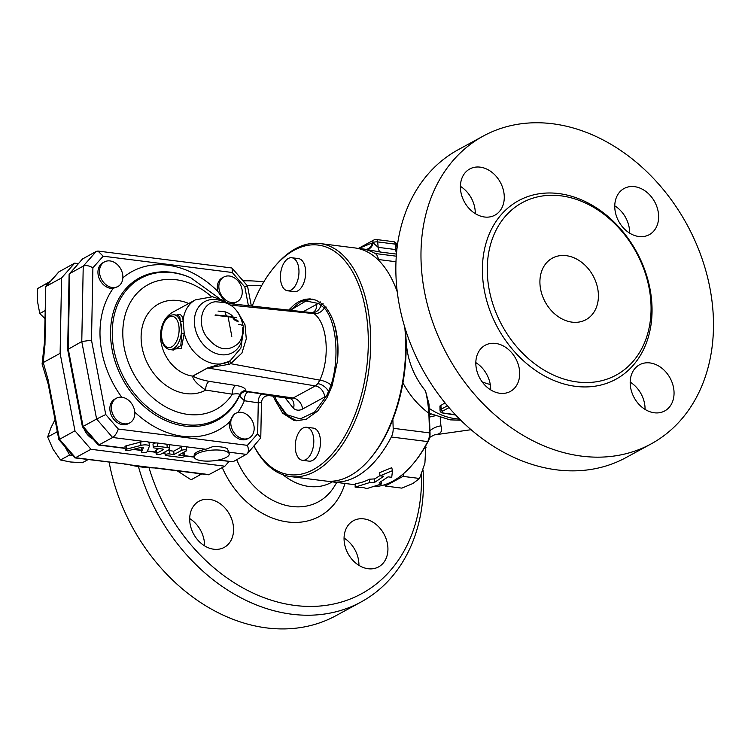 <?xml version="1.0" encoding="UTF-8"?>
<svg xmlns="http://www.w3.org/2000/svg" width="751" height="751" viewBox="0 0 751 751"><rect width="100%" height="100%" fill="white"/><g stroke="black" fill="none" stroke-linecap="round" stroke-linejoin="round"><path stroke-width="1.13" d="M540.053 285.23A35.062 27.289 -118.6 0 1 552.379 258.128A35.062 27.289 -118.6 0 1 593.121 275.852A35.062 27.289 -118.6 0 1 585.949 319.691A35.062 27.289 -118.6 0 1 540.053 285.23M490.272 384.474A56.1 43.661 -118.6 0 1 482.076 381.78M490.694 389.891A26.294 20.465 61.4 0 0 475.824 362.611M645.053 409.398A26.294 20.465 61.4 0 0 644.949 406.422A26.294 20.465 61.4 0 0 630.183 382.118M629.629 233.12A26.294 20.465 61.4 0 0 614.759 205.84M475.27 213.613A26.294 20.465 61.4 0 0 475.167 210.637A26.294 20.465 61.4 0 0 460.401 186.332M651.126 443.897L625.996 457.594A175.312 136.438 -118.6 0 1 396.566 285.267A175.312 136.438 -118.6 0 1 458.185 149.731L483.325 136.025A175.312 136.438 -118.6 0 1 687.015 224.652A175.312 136.438 -118.6 0 1 651.145 443.888A175.312 136.438 -118.6 0 1 421.696 271.571A175.312 136.438 -118.6 0 1 483.315 136.034M487.662 278.612A98.174 76.405 -118.6 0 1 522.17 202.714A98.174 76.405 -118.6 0 1 636.247 252.336A98.174 76.405 -118.6 0 1 616.158 375.106A98.174 76.405 -118.6 0 1 487.662 278.612M460.504 189.318A26.294 20.465 -118.6 0 1 469.75 168.984A26.294 20.465 -118.6 0 1 500.307 182.277A26.294 20.465 -118.6 0 1 494.918 215.161A26.294 20.465 -118.6 0 1 460.504 189.318M634.52 186.652A26.294 20.465 -118.6 0 1 657.266 207.943A26.294 20.465 -118.6 0 1 649.286 234.669A26.294 20.465 -118.6 0 1 618.73 221.376A26.294 20.465 -118.6 0 1 624.109 188.492A26.294 20.465 -118.6 0 1 634.52 186.652M673.947 390.614A26.294 20.465 -118.6 0 1 664.701 410.947A26.294 20.465 -118.6 0 1 634.154 397.654A26.294 20.465 -118.6 0 1 639.533 364.77A26.294 20.465 -118.6 0 1 673.947 390.614M499.941 393.28A26.294 20.465 -118.6 0 1 477.195 371.989A26.294 20.465 -118.6 0 1 485.174 345.263A26.294 20.465 -118.6 0 1 515.73 358.556A26.294 20.465 -118.6 0 1 510.342 391.44A26.294 20.465 -118.6 0 1 499.941 393.28M247.107 285.493A168.299 130.984 -118.6 0 1 261.564 285.793M421.433 474.266A168.299 130.984 -118.6 0 1 307.666 606.404A168.299 130.984 -118.6 0 1 149.13 468.108M209.445 499.377A26.294 20.465 -118.6 0 1 232.2 520.668A26.294 20.465 -118.6 0 1 224.211 547.395A26.294 20.465 -118.6 0 1 193.655 534.092A26.294 20.465 -118.6 0 1 199.043 501.208A26.294 20.465 -118.6 0 1 209.445 499.377M344.165 541.049A26.294 20.465 -118.6 0 1 353.402 520.715A26.294 20.465 -118.6 0 1 383.958 534.008A26.294 20.465 -118.6 0 1 378.579 566.902A26.294 20.465 -118.6 0 1 344.165 541.049M332.355 481.87L331.144 482.527A56.1 43.661 -118.6 0 1 282.967 474.773M138.597 467.141A175.312 136.438 61.4 0 0 361.137 601.955A175.312 136.438 61.4 0 0 423.038 469.966M263.761 281.972A175.312 136.438 61.4 0 0 243.099 280.865M361.137 601.955L335.997 615.66A175.312 136.438 -118.6 0 1 109.139 462.212M358.922 565.353A26.294 20.465 61.4 0 0 358.818 562.377A26.294 20.465 61.4 0 0 344.061 538.073M204.563 545.846A26.294 20.465 61.4 0 0 189.693 518.565M358.096 248.487A117.456 64.323 97.2 0 1 361.315 248.741A117.456 64.323 97.2 0 1 375.275 253.538A10.523 5.764 97.2 0 1 378.41 259.527L378.504 260.175M361.315 248.741L365.268 249.257A117.456 64.323 97.2 0 1 366.084 249.398A7.012 5.867 100.3 0 0 372.9 243.193A124.478 68.163 -82.8 0 0 372.036 243.042L358.527 248.506M366.084 249.398L380.691 252.092A7.012 3.839 97.2 0 1 378.166 247.351L372.843 242.601A3.511 1.08 -5 0 1 377.687 241.916L395.157 244.122L395.627 249.557A7.012 3.839 -82.8 0 0 396.556 252.815M392.857 419.405L393.177 428.295A10.523 5.764 97.2 0 1 391.327 436.998A117.456 64.323 97.2 0 1 331.858 481.813A117.456 64.323 97.2 0 1 328.675 481.26M365.268 249.257A7.012 5.867 98.9 0 0 372.036 243.042L372.843 242.601A3.511 2.732 61.4 0 1 374.082 239.888L358.302 248.497M404.77 327.239A117.456 64.323 97.2 0 1 404.949 329.163A117.456 64.323 97.2 0 1 370.816 457.857L371.811 456.646A115.71 63.366 -82.8 0 0 405.437 329.877A115.71 63.366 -82.8 0 0 405.38 329.201M397.185 291.285A115.71 63.366 -82.8 0 0 393.749 283.061L393.083 281.634A117.456 64.323 97.2 0 1 397.26 291.895M370.816 457.857A117.456 64.323 97.2 0 1 325.455 480.997L290.524 476.585A117.456 64.323 -82.8 0 0 370.018 324.751A117.456 64.323 -82.8 0 0 319.982 243.521A117.456 64.323 -82.8 0 0 274.622 266.671L273.627 267.882A115.71 63.366 97.2 0 1 367.596 325.099A115.71 63.366 97.2 0 1 330.083 456.289A115.71 63.366 97.2 0 1 254.045 446.141M319.982 243.521L354.904 247.933A117.456 64.323 97.2 0 1 393.083 281.634M253.988 446.207A117.456 64.323 -82.8 0 0 290.524 476.585M448.6 413.839L448.6 413.839A1.755 0.958 -82.8 0 0 448.967 413.754L444.273 413.163A1.755 0.958 97.2 0 1 443.907 413.238L455.66 415.012M455.491 414.834L448.967 413.754M444.273 413.163A5.257 1.615 -5 0 1 442.808 411.032A1.755 1.361 -118.6 0 1 441.203 409.182A7.012 2.159 175 0 0 440.039 410.534L439.936 406.009L445.014 402.874M402.94 382.907C409.642 395.326 418.279 405.446 428.859 413.247C428.201 404.629 427.075 397.157 425.479 390.849C413.388 375.998 406.929 358.94 406.094 339.677L406.038 339.715M406.094 339.677L406.019 339.142M428.859 413.247L429.553 432.886A10.523 5.764 97.2 0 1 427.713 441.588A117.456 64.323 97.2 0 1 413.604 463.264A117.456 64.323 97.2 0 1 375.35 486.592M429.375 414.899L430.99 414.13L429.384 415.012M381.377 484.019L366.751 488.61L363.249 487.521L355.11 487.136L369.736 482.546L374.805 482.255L383.723 476.294L380.081 475.834L392.482 470.67L391.722 477.307L388.089 476.847L379.18 482.799L381.377 484.019L381.198 481.644M380.081 475.834L379.537 472.679L391.75 467.695L392.482 470.67M355.11 487.136L355.289 483.653A117.456 64.323 -82.8 0 0 369.483 479.204L374.524 478.922A117.456 64.323 -82.8 0 0 380.025 475.496M374.524 478.922L374.805 482.255M369.483 479.204L369.736 482.546M429.459 417.18A17.536 9.904 -178 0 1 434.942 415.876M429.938 430.708A17.536 13.884 160.6 0 1 440.95 425.873L440.189 417.734M429.675 437.392L434.247 434.951A17.536 16.09 -103.6 0 1 436.049 434.632C441.081 433.684 442.714 430.764 440.95 425.873M434.247 434.951L436.049 434.632M413.604 463.264L414.599 462.053A115.71 63.366 -82.8 0 0 428.492 440.706A8.768 4.797 -82.8 0 0 430.032 433.458L428.99 404.066L425.479 390.849M295.34 448.788A16.653 9.125 -82.8 0 0 302.437 460.307A16.653 9.125 -82.8 0 0 313.571 444.921A16.653 9.125 -82.8 0 0 306.605 427.263A16.653 9.125 -82.8 0 0 295.34 448.788M306.605 427.263L313.298 428.108A16.653 9.125 97.2 0 1 320.264 445.775A16.653 9.125 97.2 0 1 309.13 461.152L302.428 460.307M403.597 473.59L403.015 476.378L385.282 486.038L401.851 488.131L412.778 483.56L419.574 478.471L424.916 463.123L425.817 445.625M385.282 486.038L384.615 484.742M403.015 476.378L419.574 478.471M424.963 447.108L426.127 447.249M280.508 279.269A16.653 9.125 97.2 0 1 291.773 257.743A16.653 9.125 97.2 0 1 298.738 275.41A16.653 9.125 97.2 0 1 287.605 290.787A16.653 9.125 97.2 0 1 280.508 279.269M291.773 257.743L298.476 258.588A16.653 9.125 97.2 0 1 305.432 276.255A16.653 9.125 97.2 0 1 294.298 291.632L287.605 290.787M129.82 422.86L128.271 423.705A14.025 10.918 -118.6 0 1 111.974 416.608A14.025 10.918 -118.6 0 1 114.847 399.072L116.396 398.227A14.025 10.918 -118.6 0 1 121.944 397.251A14.025 10.918 -118.6 0 1 134.26 409.239A14.025 10.918 -118.6 0 1 129.82 422.86A14.025 10.918 -118.6 0 1 113.523 415.763A14.025 10.918 -118.6 0 1 116.396 398.227M249.191 437.946L247.642 438.791A14.025 10.918 -118.6 0 1 234.979 436.312A14.025 10.918 -118.6 0 1 229.299 422.287L234.331 414.101L235.767 413.313A14.025 10.918 -118.6 0 1 238.94 412.318A14.025 10.918 -118.6 0 1 252.965 422.325A14.025 10.918 -118.6 0 1 249.191 437.946A14.025 10.918 -118.6 0 1 230.839 424.155A14.025 10.918 -118.6 0 1 235.767 413.313M237.973 320.996A7.012 6.693 -178.2 0 1 232.988 317.786L233.026 317.222C232.453 315.345 229.806 313.533 225.084 311.768L218.034 311.074M228.229 303.47L311.74 312.632A10.523 8.796 94.6 0 0 311.825 312.641L314.002 313.627C327.389 322.986 330.44 357.598 319.823 380.137L317.833 383.648L315.345 385.911L207.661 367.99A7.012 5.454 61.4 0 0 207.529 367.971L192.631 376.101C192.979 379.753 197.344 384.409 205.727 390.079L232.294 394.181C236.809 393.562 239.316 393.702 239.794 394.604L239.804 396.228L244.357 400.734A7.012 3.793 98.7 0 1 248.018 391.872L245.924 391.271A7.012 6.552 -30.7 0 0 239.804 396.228M252.195 306.108A115.71 63.366 97.2 0 1 273.627 267.882M288.628 310.107L294.73 304.305L299.095 301.489L305.009 299.302L310.05 298.87L316.143 300.203L321.728 303.526L325.296 306.962C328.976 311.196 331.923 316.715 334.139 323.503A61.357 33.598 -82.8 0 1 337.443 361.362L332.177 385.601L327.014 397.645L317.692 411.05L306.089 419.358L296.091 420.738L293.688 420.269L282.695 413.219L274.462 399.081L273.458 396.218M393.655 241.7A3.511 1.924 97.2 0 1 395.157 244.122A3.511 1.08 -5 0 1 396.716 244.873A3.511 3.511 0 0 0 393.655 241.7L376.195 239.494A3.511 1.924 -82.8 0 1 377.687 241.916L378.166 247.351L395.627 249.557L397.026 248.356A7.012 6.994 -23.4 0 1 396.997 248.177M312.247 299.105L300.898 301.536L290.168 310.276M327.755 396.181L326.741 395.58L314.491 412.149L300.259 418.917L286.675 414.665L276.302 400.18L285.596 414.834L296.842 420.823M337.443 361.362C338.288 347.337 337.18 334.721 334.139 323.503M147.149 451.689L149.308 446.441A5.614 1.727 175 0 0 149.355 446.169A5.614 1.727 175 0 0 140.944 445.39L126.666 449.098A2.807 0.864 175 0 0 125.286 449.98A2.807 0.864 175 0 0 129.491 450.375L140.69 447.455A1.755 0.535 -5 0 1 143.319 447.699A1.755 0.535 -5 0 1 143.3 447.793L141.61 451.905A2.807 0.864 175 0 0 141.582 452.046A2.807 0.864 175 0 0 144.239 452.675A2.807 0.864 175 0 0 147.149 451.689M149.355 446.169L149.064 442.846A5.614 1.727 -5 0 0 148.003 441.954A5.614 1.727 175 0 0 144.755 441.55A5.614 1.727 -5 0 0 140.653 442.067L140.944 445.39M125.286 449.98L124.995 446.657A2.807 0.864 -5 0 1 126.375 445.775L140.653 442.067M141.338 448.854A2.807 0.864 -5 0 1 141.291 448.713A2.807 0.864 -5 0 1 141.319 448.582L141.845 447.296M180.09 457.35L166.412 455.622A2.807 0.864 -5 0 1 165.164 455.022A2.807 0.864 -5 0 1 166.6 454.13A2.807 0.864 -5 0 1 169.501 453.933L174.016 454.505L181.554 450.393A2.807 0.864 -5 0 1 184.652 449.793A2.807 0.864 -5 0 1 186.68 450.44A2.807 0.864 -5 0 1 186.21 450.985L178.672 455.087L183.178 455.66A2.807 0.864 -5 0 1 184.427 456.261A2.807 0.864 -5 0 1 182.991 457.152A2.807 0.864 -5 0 1 180.09 457.35M167.332 450.619A2.807 0.864 -5 0 1 169.21 450.609L173.725 451.182L181.263 447.07A2.807 0.864 -5 0 1 183.817 446.488A2.807 0.864 -5 0 1 186.07 446.77A2.807 0.864 -5 0 1 186.389 447.117L186.68 450.44M183.497 452.459A2.807 0.864 -5 0 1 184.136 452.937L184.427 456.261M173.725 451.182L174.016 454.505M161.258 453.933L168.806 449.821A5.614 1.727 175 0 0 169.735 448.741A5.614 1.727 175 0 0 167.238 447.549L157.635 446.329A2.807 0.864 175 0 0 154.734 446.526A2.807 0.864 175 0 0 153.288 447.418A2.807 0.864 175 0 0 154.537 448.018L162.685 449.051A1.755 0.535 -5 0 1 163.465 449.427A1.755 0.535 -5 0 1 163.174 449.755L156.602 453.341A2.807 0.864 175 0 0 156.142 453.876A2.807 0.864 175 0 0 158.161 454.524A2.807 0.864 175 0 0 161.258 453.933M169.735 448.741L169.444 445.418A5.614 1.727 -5 0 0 168.374 444.536A5.614 1.727 175 0 0 166.947 444.226L157.344 443.006A2.807 0.864 175 0 0 156.02 442.968A2.807 0.864 -5 0 0 152.997 444.094L153.288 447.418M156.142 453.876L155.851 450.553A2.807 0.864 -5 0 1 156.311 450.018L158.959 448.572M231.721 302.606A14.025 10.918 -118.6 0 1 219.405 290.618A14.025 10.918 -118.6 0 1 223.845 276.997A14.025 10.918 -118.6 0 1 240.142 284.085A14.025 10.918 -118.6 0 1 237.269 301.62A14.025 10.918 -118.6 0 1 231.721 302.606M237.269 301.62L235.72 302.465A14.025 10.918 -118.6 0 1 227.741 302.86L226.915 302.512M224.277 300.841L217.856 291.454A14.025 10.918 -118.6 0 1 222.296 277.832L223.845 276.997M122.826 275.692A14.025 10.918 -118.6 0 1 117.898 286.535A14.025 10.918 -118.6 0 1 114.725 287.539A14.025 10.918 -118.6 0 1 100.69 277.523A14.025 10.918 -118.6 0 1 104.473 261.911A14.025 10.918 -118.6 0 1 122.826 275.692M117.898 286.535L113.176 288.375A14.025 10.918 -118.6 0 1 99.151 278.368A14.025 10.918 -118.6 0 1 102.925 262.747L104.473 261.911M50.57 281.203L37.578 288.562L37.55 301.649L39.765 313.514L44.919 318.555M55.03 419.687L51.068 427.488L47.67 436.988L52.955 449.098L60.484 459.978L70.284 461.968L82.328 462.738L88.158 459.565M45.069 310.623L39.765 313.514M50.214 281.606L46.703 283.596L46.862 285.389M46.703 283.596L37.578 288.562M65.008 446.751L69.608 455.003L72.481 455.369M69.608 455.003L60.484 459.978M57.217 431.083L56.794 432.022L57.705 433.646M56.794 432.022L47.67 436.988M233.655 318.077L233.185 318.077M177.227 470.821L191.073 479.786L201.775 473.919M198.433 473.496L200.198 474.81M228.999 461.527L224.849 466.211L90.965 449.286L74.959 430.83L60.118 353.345L61.582 277.926L74.678 263.15L78.357 263.61M228.041 316.622L231.815 336.354M93.133 439.128A15.949 12.42 -118.6 0 1 83.887 428.464M74.678 263.15L58.831 271.881L45.764 286.629L44.985 344.531L44.534 341.78L42.094 363.982M60.118 353.345L43.239 362.555L42.075 363.831M44.985 344.531L43.239 362.555L48.045 379.499L48.064 383.329L58.86 439.654L74.959 430.83M61.582 277.926L46.111 286.356L59.207 271.58M58.86 439.654L74.847 457.885L128.261 464.39A57.902 17.789 -5 0 0 156.621 467.967L157.748 468.342M224.849 466.211L208.571 474.782L157.541 468.333M90.965 449.286L75.494 457.716L128.261 464.39M74.847 457.885L75.494 457.716L59.489 439.26L48.045 379.499M44.459 342.409L45.764 286.629M290.327 310.285L305.986 300.991L318.696 303.535L324.348 308.023C336.542 321.456 339.762 358.274 331.088 385.047L326.741 395.58L324.732 396.96A10.523 8.186 61.4 0 0 315.345 385.911L293.181 397.992L245.924 391.271L245.877 390.417C245.427 388.051 242.038 386.399 235.72 385.441L209.154 381.348C202.301 380.062 196.837 378.316 192.763 376.12L207.661 367.99L228.942 364.329A7.012 1.427 62.1 0 1 228.708 361.578L207.529 367.971M311.825 312.641A10.523 8.796 94.6 0 0 311.834 312.641L312.942 312.5A10.523 8.186 61.4 0 0 316.631 304.371L320.686 301.911M276.302 400.18L274.847 396.415M230.172 305.066L314.002 313.627A10.523 8.364 128.2 0 0 324.348 308.023L326.291 307.084M188.745 303.498A49.087 38.207 61.4 0 0 142.146 347.844A49.087 38.207 61.4 0 0 205.727 390.079A7.012 3.783 98.8 0 1 209.154 381.348M211.604 296.683A71.035 55.283 -118.6 0 0 131.049 301.189A71.035 55.283 -118.6 0 0 151.251 396.359A71.035 55.283 -118.6 0 0 232.294 394.181A7.012 3.783 98.8 0 1 235.72 385.441M245.868 391.055A7.012 6.637 -178.7 0 0 239.766 395.27A81.127 63.131 -118.6 0 1 155.363 414.974A81.127 63.131 -118.6 0 1 112.81 314.143A81.127 63.131 -118.6 0 1 190.05 277.485L190.838 277.832A80.169 62.389 61.4 0 0 114.537 313.909A80.169 62.389 61.4 0 0 156.302 413.529A80.169 62.389 61.4 0 0 239.794 394.604A7.012 6.637 -179 0 1 245.877 390.417M243.333 330.75L240.921 348.051L230.219 360.715A7.012 1.493 -121.7 0 0 230.679 363.681L241.906 353.073L246.3 338.898L244.986 324.704L238.133 312.669M230.219 360.715L228.708 361.578A35.062 27.289 61.4 0 1 184.239 333.303L183.131 320.696C182.484 314.951 180.118 313.205 176.034 315.476M228.942 364.329L230.679 363.681L319.823 380.137A10.523 4.224 23.9 0 1 331.088 385.047L332.233 385.423M215.302 314.913L229.675 316.331A7.012 3.896 95.6 0 1 228.266 316.64L215.133 315.345M226.943 316.058A7.012 3.896 95.6 0 1 225.084 311.768M237.776 320.377A7.012 6.693 -178.5 0 1 233.232 317.532M232.96 317.992A7.012 6.628 -33.1 0 0 233.204 318.405L233.204 318.405A7.012 6.628 -33.1 0 0 238.058 321.287M237.851 412.515A90.251 70.237 61.4 0 0 244.357 400.734L258.269 402.846A7.012 3.793 98.6 0 1 262.005 393.956L248.018 391.872M261.461 402.452L260.775 437.861L257.668 433.74L258.269 402.846L261.461 402.442C262.071 397.805 264.728 395.533 269.44 395.646L290.093 398.584M269.468 394.857C270.773 395.927 268.285 395.627 262.005 393.956M257.668 433.74L247.379 445.343L118.311 429.037L105.741 414.543L91.5 340.184L92.899 267.797L103.187 256.194L232.256 272.5L244.826 286.995L247.492 285.934L251.341 306.014M260.775 437.861L247.257 453.792L232.97 461.781L218.644 459.969M285.145 397.88L293.453 408.375A10.523 8.364 128.2 0 0 291.228 399.006L290.102 398.593L293.181 397.992A10.523 8.186 61.4 0 1 302.569 409.042L324.732 396.96M169.773 349.572L181.357 348.314L184.239 333.303L181.883 333.331L180.784 345.648L173.462 350.041L169.595 349.544A17.536 9.603 -82.8 0 0 181.31 333.36A17.536 9.603 -82.8 0 0 173.988 314.763C170.571 315.12 168.74 315.664 168.487 316.396L165.605 319.428C162.329 324.404 160.911 330.28 161.343 337.049C162.103 344.296 164.854 348.464 169.595 349.544M173.988 314.763L178.1 315.298L179.836 317.119L181.883 333.331M180.831 321.297A1.755 1.155 170.4 0 0 183.131 320.696A35.062 27.289 61.4 0 1 195.485 299.827L173.002 312.078A35.062 27.289 -118.6 0 0 162.347 347.675A35.062 27.289 -118.6 0 0 192.631 376.101A7.012 5.454 -118.6 0 1 192.763 376.12M215.65 301.733L215.612 301.742C202.338 302.794 196.809 321.663 205.68 335.575C216.541 349.966 227.431 352.595 238.339 343.451C241.691 339.33 243.127 334.148 242.648 327.887A10.523 3.229 175 0 0 238.621 324.376L238.621 324.376M215.612 301.742L224.652 302.578C234.087 305.084 240.301 313.092 243.305 326.619C244.103 332.458 242.451 338.063 238.339 343.451L238.349 343.442M229.205 454.026L229.064 452.365A17.536 5.388 -5 0 0 229.046 452.196L227.121 448.591A17.536 5.388 175 0 0 212.495 446.751L205.755 449.258A17.536 5.388 -5 0 0 194.133 455.416L194.284 457.077A17.536 5.388 -5 0 1 197.194 453.707A17.536 5.388 -5 0 1 216.316 449.971A17.536 5.388 -5 0 1 229.186 453.857A17.536 5.388 -5 0 1 229.205 454.026A17.536 5.388 -5 0 1 212.214 460.917A17.536 5.388 -5 0 1 194.284 457.077M247.379 445.343C248.769 448.957 248.731 451.773 247.257 453.792M118.311 429.037C116.968 433.008 115.072 435.824 112.612 437.486L144.755 441.55M125.126 448.15L99.085 444.864L112.612 437.486L96.607 419.03L105.741 414.543M91.5 340.184L81.775 341.545L96.607 419.03L82.441 426.803L67.656 349.562L69.111 274.387L82.422 259.029L96.335 251.35L83.23 266.126L81.775 341.545L67.656 349.562M92.899 267.797C89.153 265.638 85.924 265.075 83.23 266.126L69.355 273.768M103.187 256.194L97.959 251.059L96.335 251.35M232.256 272.5L232.209 268.304L231.515 267.938L97.959 251.059M82.798 258.72L69.702 273.505L68.238 348.924L83.079 426.399L99.085 444.864L98.09 444.845L82.441 426.803M217.893 460.119L232.97 461.781M482.818 279.297A101.685 79.137 61.4 0 0 616.74 378.776A101.685 79.137 61.4 0 0 602.133 211.82A101.685 79.137 61.4 0 0 482.818 279.297M336.767 482.433L334.448 486.254A66.933 52.091 -118.6 0 1 284.723 505.048A66.933 52.091 -118.6 0 1 236.725 459.743M222.268 467.62A80.235 62.446 61.4 0 0 287.586 521.954A80.235 62.446 61.4 0 0 344.981 483.466M378.41 259.527L395.974 261.742M396.284 256.185L375.275 253.538M447.427 405.793L441.203 409.182L440.846 405.146M442.808 411.032L449.014 407.643M430.032 433.458L429.553 432.886L393.177 428.295M459.584 419.058A68.369 53.208 -118.6 0 1 429.14 408.337M380.691 252.092L396.444 254.082M391.327 436.998L427.713 441.588L428.492 440.706M126.375 445.775L126.666 449.098M141.319 448.582L141.61 451.905M182.934 452.769L183.178 455.66M181.263 447.07L181.554 450.393M169.21 450.609L169.501 453.933M166.947 444.226L167.238 447.549M157.344 443.006L157.635 446.329M163.127 449.145L163.174 449.755M156.311 450.018L156.602 453.341M228.173 303.432A90.251 70.237 61.4 0 0 227.741 302.86M244.826 286.995L248.412 305.695M134.758 412.074A90.251 70.237 61.4 0 0 229.299 422.287M113.176 288.375A90.251 70.237 61.4 0 0 121.746 397.223M217.856 291.454A90.251 70.237 61.4 0 0 122.854 277.851M156.621 467.967L209.388 474.641M317.833 383.648A10.523 6.581 38.8 0 1 328.675 391.637L329.661 392.069M323.108 303.695L321.09 304.962A10.523 8.796 94.6 0 1 311.834 312.641M293.453 408.375C296.279 410.525 299.32 410.75 302.569 409.042M316.631 304.371L303.197 311.703M229.675 316.331L236.631 317.701M225.751 302.953A29.054 22.605 61.4 0 0 194.49 324.103A29.054 22.605 61.4 0 0 208.881 349.666A29.054 22.605 61.4 0 0 233.185 352.275A29.054 22.605 61.4 0 0 242.817 334.27M169.022 317.016A15.78 8.636 97.2 0 1 179.029 327.229A15.78 8.636 97.2 0 1 171.641 346.924A15.78 8.636 97.2 0 1 161.634 336.711A15.78 8.636 97.2 0 1 169.022 317.016M229.046 452.196L246.506 454.402M148.003 441.954L156.02 442.968M168.374 444.536L183.817 446.488M186.07 446.77L205.755 449.258M194.265 456.89L184.38 455.641M165.004 453.191L163.061 452.947M155.983 452.055L147.449 450.975M141.423 450.215L133.8 449.248M440.039 410.534C440.152 412.036 441.447 412.947 443.907 413.238M460.748 420.213L450.084 419.865L429.319 413.294M471.065 429.713L434.773 434.848M190.838 277.832L219.583 298.607M396.716 244.873L396.997 248.112M376.195 239.494A3.511 3.511 0 0 0 374.082 239.888M331.858 481.813L355.232 484.761M141.291 448.713L141.582 452.046M165.164 455.022L164.891 451.952M232.585 317.344L234.462 319.879L238.208 321.85M42.084 363.953L48.289 384.474M157.644 468.342L124.835 464.202M233.955 317.814L228.266 316.64M230.388 305.253L223.695 300.522L212.467 296.776L195.485 299.827M232.209 268.304L247.492 285.934M194.284 457.143L184.399 455.895M165.023 453.444L162.695 453.144M156.001 452.299L147.346 451.21M141.451 450.459L133.162 449.417M125.145 448.403L98.437 445.024"/></g></svg>
